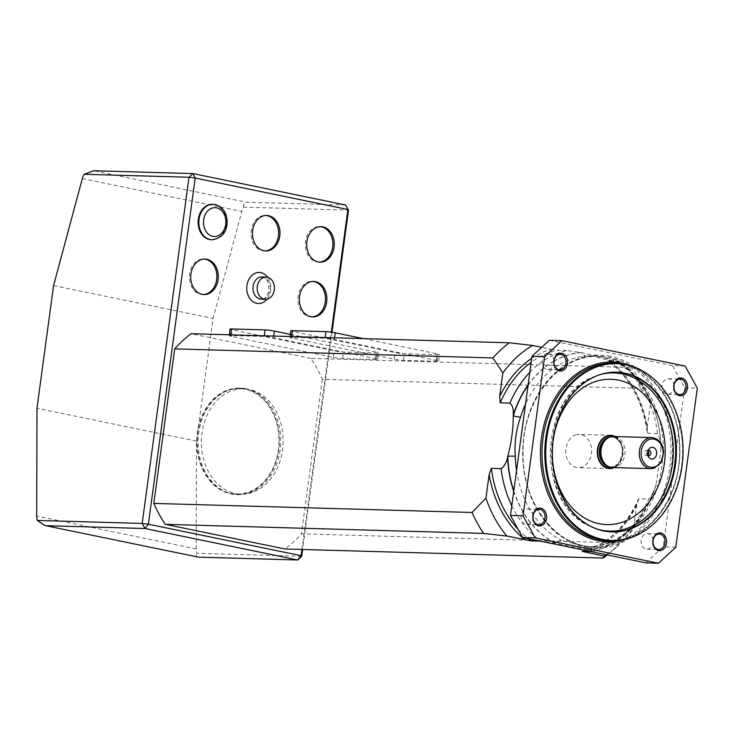 <?xml version="1.0" encoding="UTF-8"?>
<svg xmlns="http://www.w3.org/2000/svg" width="734" height="734" viewBox="0 0 734 734"><rect width="100%" height="100%" fill="white"/><g stroke="black" fill="none" stroke-linecap="round" stroke-linejoin="round"><path stroke-width="0.55" stroke-dasharray="3.67 2.75" d="M575.887 434.877A16.643 12.918 -88.4 0 1 579.181 434.418A16.643 12.918 -88.4 0 1 591.613 451.428A16.643 12.918 -88.4 0 1 578.236 467.696A16.643 12.918 -88.4 0 1 565.841 452.823A16.643 12.918 -88.4 0 1 575.887 434.877M615.257 436.556A16.643 12.918 -88.4 0 1 623.093 452.318A16.643 12.918 -88.4 0 1 614.376 467.613M608.633 437.519A15.001 11.643 -88.4 0 1 608.981 437.409A15.001 11.643 -88.4 0 1 611.954 436.996A15.001 11.643 -88.4 0 1 623.166 452.327A15.001 11.643 -88.4 0 1 611.101 466.989A15.001 11.643 -88.4 0 1 607.807 466.273M612.541 467.558A15.533 12.056 91.6 0 0 625.029 452.373A15.533 12.056 91.6 0 0 613.422 436.51M647.994 455.658A2.771 2.156 -88.4 0 1 647.177 454.961A2.771 2.156 -88.4 0 1 647.287 451.061A2.771 2.156 -88.4 0 1 648.14 450.41M647.883 455.309A2.771 2.156 -88.4 0 1 646.645 455.768A2.771 2.156 -88.4 0 1 644.626 453.64A2.771 2.156 -88.4 0 1 646.801 450.226A2.771 2.156 -88.4 0 1 648.012 450.749M301.692 556.299L196.868 553.308A11.093 6.936 101.6 0 1 196.207 548.931L196.492 441.134L213.08 318.437L241.835 211.456A11.093 6.936 101.6 0 1 243.679 207.144L348.494 210.126M196.492 441.134L36.984 408.269M53.573 285.572L213.08 318.437M331.988 332.254L302.61 549.491M345.696 205.043L246.468 202.217L93.75 170.756M301.94 549.472L331.318 332.153M211.759 239.77A17.754 13.781 91.6 0 0 225.632 223.402A17.754 13.781 91.6 0 0 214.282 204.502A17.754 13.781 91.6 0 0 212.768 204.3M245.174 388.772A53.261 41.333 91.6 0 0 239.587 388.121A53.261 41.333 91.6 0 0 196.758 440.18A53.261 41.333 91.6 0 0 236.55 494.588A53.261 41.333 91.6 0 0 279.186 446.153A53.261 41.333 91.6 0 0 245.174 388.772M246.578 388.809A53.261 41.333 91.6 0 0 240.981 388.158A53.261 41.333 91.6 0 0 198.152 440.216A53.261 41.333 91.6 0 0 237.954 494.624A53.261 41.333 91.6 0 0 280.581 446.189A53.261 41.333 91.6 0 0 246.578 388.809M311.904 316.877A17.754 13.781 -88.4 0 1 311.198 316.877A17.754 13.781 -88.4 0 1 309.335 316.666A17.754 13.781 -88.4 0 1 298.004 297.536A17.754 13.781 -88.4 0 1 312.207 281.388A17.754 13.781 -88.4 0 1 312.913 281.434M203.3 294.499A17.754 13.781 -88.4 0 1 202.602 294.508A17.754 13.781 -88.4 0 1 200.74 294.288A17.754 13.781 -88.4 0 1 189.4 275.158A17.754 13.781 -88.4 0 1 203.612 259.01A17.754 13.781 -88.4 0 1 204.309 259.056M319.308 262.102A17.754 13.781 -88.4 0 1 318.602 262.102A17.754 13.781 -88.4 0 1 316.739 261.891A17.754 13.781 -88.4 0 1 305.408 242.761A17.754 13.781 -88.4 0 1 319.62 226.613A17.754 13.781 -88.4 0 1 320.318 226.659M265.011 250.918A17.754 13.781 -88.4 0 1 264.304 250.918A17.754 13.781 -88.4 0 1 262.442 250.698A17.754 13.781 -88.4 0 1 251.111 231.577A17.754 13.781 -88.4 0 1 265.313 215.429A17.754 13.781 -88.4 0 1 266.02 215.475M243.679 207.144C243.293 203.896 244.229 202.263 246.468 202.217M197.776 557.078C196.152 556.684 195.85 555.427 196.868 553.308M657.554 433.51L647.856 433.234A102.072 79.217 91.6 0 0 607.88 360.724L617.578 361A102.072 79.217 -88.4 0 1 657.554 433.51L660.802 442.107L660.829 450.245L656.618 481.935L653.902 491.661L648.691 499.056A102.072 79.217 -88.4 0 1 591.806 551.61L591.063 551.592M529.829 372.303A102.072 79.217 -88.4 0 1 566.813 350.54L580.933 352.568L613.34 359.247C617.422 360.146 618.835 360.733 617.578 361L618.377 360.752C643.819 378.955 657.958 406.076 660.793 442.107M592.558 551.573L591.806 551.61C593.054 551.344 591.65 550.757 587.567 549.858L555.84 543.307L541.041 541.151A102.072 79.217 -88.4 0 1 511.781 505.744M582.108 551.335A102.072 79.217 91.6 0 0 638.993 498.781L648.691 499.056M566.813 350.54L557.115 350.265A102.072 79.217 91.6 0 0 531.177 362.284M513.791 490.908A98.668 76.575 -88.4 0 0 555.84 543.307A11.093 6.588 116.5 0 1 561.721 540.417L586.429 546.738L591.953 546.637A95.42 74.051 91.6 0 0 658.04 485.587C661.316 473.054 663.068 460.044 663.316 446.556A95.42 74.051 91.6 0 0 616.872 362.302L591.87 355.972L586.64 356.082A95.42 74.051 91.6 0 0 525.544 404.003M685.143 366.064L672.555 365.706L684.712 387.754L663.187 546.903L645.892 562.886M549.289 340.301L672.555 365.706M684.712 387.754L697.3 388.112M675.785 547.261L663.187 546.903M653.095 540.334A7.762 6.028 91.6 0 0 647.333 533.655A7.762 6.028 91.6 0 0 641.085 541.252A7.762 6.028 91.6 0 0 646.893 549.179A7.762 6.028 91.6 0 0 653.021 542.848M674.041 385.405A7.762 6.028 91.6 0 0 669.096 378.827A7.762 6.028 91.6 0 0 668.279 378.735A7.762 6.028 91.6 0 0 662.031 386.323A7.762 6.028 91.6 0 0 667.839 394.259A7.762 6.028 91.6 0 0 673.968 387.919M554.051 360.688A7.762 6.028 91.6 0 0 548.289 354.008A7.762 6.028 91.6 0 0 542.132 360.55A7.762 6.028 91.6 0 0 547.848 369.532A7.762 6.028 91.6 0 0 553.977 363.202M533.104 515.607A7.762 6.028 91.6 0 0 527.342 508.937A7.762 6.028 91.6 0 0 521.131 516.002A7.762 6.028 91.6 0 0 526.085 524.37A7.762 6.028 91.6 0 0 526.902 524.461A7.762 6.028 91.6 0 0 533.031 518.121M540.297 541.132L541.041 541.151M650.489 403.397A115.467 89.612 91.6 0 0 629.561 365.44L629.056 367.44L310.794 358.375A124.266 96.438 -88.4 0 1 322.327 379.294L640.58 388.359L650.489 403.397L647.296 426.977L647.177 431.776L647.856 433.234M629.056 367.44A124.266 96.438 -88.4 0 1 640.58 388.359M638.993 498.781L638.011 500.01L636.754 504.964L633.57 528.535L619.689 542.894L301.435 533.829A124.266 96.438 -88.4 0 1 285.031 548.986M619.689 542.894A124.266 96.438 -88.4 0 1 608.734 553.73A124.266 96.438 -88.4 0 1 607.293 554.932M322.327 379.294L301.435 533.829M606.073 554.684A115.467 89.612 91.6 0 0 616.918 546.757A115.467 89.612 91.6 0 0 633.57 528.535M629.561 365.44L611.303 361.678A104.292 80.942 -88.4 0 1 647.296 426.977M531.71 358.385A104.292 80.942 -88.4 0 1 550.904 349.228L541.683 347.329M376.203 359.559L342.622 358.605A6.661 0.569 7.7 0 1 333.337 357.43L231.522 336.456A6.661 0.569 7.7 0 1 229.127 335.686A6.661 0.569 7.7 0 1 230.632 335.53L264.203 336.484A6.661 0.569 7.7 0 1 273.488 337.649L375.303 358.632A6.661 0.569 7.7 0 1 377.707 359.403A6.661 0.569 7.7 0 1 376.203 359.559L377.083 352.981L343.512 352.026A6.661 0.569 7.7 0 1 334.227 350.861L232.412 329.878A6.661 0.569 7.7 0 1 230.017 329.107M437.051 361.293L403.48 360.339A6.661 0.569 7.7 0 1 394.186 359.165L292.38 338.19A6.661 0.569 7.7 0 1 289.976 337.42A6.661 0.569 7.7 0 1 291.481 337.264L325.061 338.218A6.661 0.569 7.7 0 1 334.346 339.383L436.161 360.357A6.661 0.569 7.7 0 1 438.556 361.137A6.661 0.569 7.7 0 1 437.051 361.293L437.941 354.715L404.37 353.76A6.661 0.569 7.7 0 1 395.076 352.595L293.27 331.612A6.661 0.569 7.7 0 1 290.866 330.841M611.303 361.678L607.715 360.779C629.194 376.514 642.351 400.177 647.186 431.776M310.794 358.375L191.115 333.713M550.904 349.228L557.115 350.265M639.075 369.092A88.759 68.886 -88.4 0 1 682.537 454.016A88.759 68.886 -88.4 0 1 634.314 536.334M611.752 531.911A79.887 61.995 -88.4 0 1 611.404 531.911A79.887 61.995 -88.4 0 1 603.018 530.93A79.887 61.995 -88.4 0 1 591.099 526.856A79.887 61.995 -88.4 0 1 551.711 450.291A79.887 61.995 -88.4 0 1 595.393 376.083A79.887 61.995 -88.4 0 1 615.954 372.202A79.887 61.995 -88.4 0 1 616.303 372.211M591.953 546.637A11.093 6.982 -93.7 0 0 591.54 546.646L586.429 546.738L594.173 546.958A95.42 74.051 -88.4 0 1 569.318 540.628A95.42 74.051 -88.4 0 1 524.434 433.133A95.42 74.051 -88.4 0 1 599.614 356.201A95.42 74.051 -88.4 0 1 609.633 357.366A95.42 74.051 -88.4 0 1 670.555 460.163A95.42 74.051 -88.4 0 1 594.173 546.958C555.904 547.114 522.195 502.9 523.067 453.117C521.911 400.7 559.372 353.577 599.614 356.201L591.87 355.972C599.394 356.219 607.156 358.192 615.138 361.88A11.093 6.588 116.5 0 1 612.862 359.137A98.668 76.575 -88.4 0 1 660.894 446.244A11.093 0.505 178.4 0 0 660.839 446.3A11.093 0.505 178.4 0 0 663.316 446.556M591.531 546.646A11.093 6.982 -93.7 0 0 587.099 549.748A98.668 76.575 -88.4 0 0 655.434 486.605A11.093 2.367 -162.8 0 1 655.434 486.284C642.131 523.379 620.836 543.499 591.54 546.646M658.04 485.587A11.093 2.367 -162.8 0 0 655.434 486.275L656.618 481.935M616.872 362.302A11.093 6.588 116.5 0 1 615.138 361.88C640.626 373.936 660.196 408.645 660.839 446.3L660.829 450.245M554.087 361.174A98.668 76.575 -88.4 0 1 581.612 352.696A11.093 6.982 -93.7 0 0 586.64 356.082M231.036 493.386A52.701 40.902 91.6 0 0 236.568 494.037A52.701 40.902 91.6 0 0 278.948 442.519A52.701 40.902 91.6 0 0 239.568 388.671A52.701 40.902 91.6 0 0 197.382 436.611A52.701 40.902 91.6 0 0 231.036 493.386M363.458 338.631L437.042 353.788A6.661 0.569 7.7 0 1 439.446 354.559A6.661 0.569 7.7 0 1 437.941 354.715M290.389 334.374L376.193 352.054A6.661 0.569 7.7 0 1 378.597 352.825A6.661 0.569 7.7 0 1 377.083 352.981M235.229 493.505A52.701 40.902 91.6 0 0 240.761 494.156A52.701 40.902 91.6 0 0 283.15 442.639A52.701 40.902 91.6 0 0 243.771 388.791A52.701 40.902 91.6 0 0 201.584 436.73A52.701 40.902 91.6 0 0 235.229 493.505M613.936 436.519A16.111 12.506 -88.4 0 1 622.68 452.309A16.111 12.506 -88.4 0 1 613.055 467.576M609.174 466.842A15.001 11.643 91.6 0 0 610.459 466.971A15.001 11.643 91.6 0 0 613.422 466.558A15.001 11.643 91.6 0 0 622.478 450.382A15.001 11.643 91.6 0 0 611.312 436.978A15.001 11.643 91.6 0 0 610.027 437.033M651.755 437.602A15.533 12.056 -88.4 0 1 663.316 451.474A15.533 12.056 -88.4 0 1 653.948 468.228M267.699 277.333A15.533 12.056 -88.4 0 1 267.075 299.133M263.084 277.113A11.093 8.606 91.6 0 0 261.919 276.975L262.781 277.076C267.167 277.957 269.176 282.718 268.818 291.37C266.341 297.362 263.827 299.958 261.286 299.16A11.093 8.606 91.6 0 0 270.167 289.068A11.093 8.606 91.6 0 0 263.084 277.113M214.979 204.52A17.754 13.781 -88.4 0 1 226.311 223.641A17.754 13.781 -88.4 0 1 212.108 239.789M196.207 548.931L36.7 516.066M82.327 178.591L241.835 211.456M660.894 445.501A98.824 76.694 91.6 0 0 613.34 359.247M587.567 549.858A98.824 76.694 91.6 0 0 655.242 487.348M513.727 491.404A98.824 76.694 91.6 0 0 555.161 543.188M516.534 470.586A95.42 74.051 91.6 0 0 561.721 540.417M610.477 356.293A96.53 74.914 91.6 0 0 527.223 486.082A96.53 74.914 91.6 0 0 655.077 512.424A96.53 74.914 91.6 0 0 610.477 356.293M631.442 365.982A89.869 69.748 -88.4 0 1 679.895 453.942A89.869 69.748 -88.4 0 1 626.515 538.995M518.149 529.361A102.072 79.217 91.6 0 0 528.306 538.664M636.754 504.964A104.292 80.942 -88.4 0 1 587.971 551.5M608.358 540.701A88.759 68.886 91.6 0 0 679.739 453.933A88.759 68.886 91.6 0 0 613.413 363.247C648.984 363.101 680.354 404.223 679.537 450.538C680.611 499.304 645.764 543.142 608.358 540.701M552.775 444.079A72.694 56.417 91.6 0 0 552.418 456.548M596.329 528.819A79.125 61.408 -88.4 0 1 589.53 526.094A79.125 61.408 -88.4 0 1 550.509 450.254A79.125 61.408 -88.4 0 1 593.788 376.753A79.125 61.408 -88.4 0 1 600.724 374.432M580.933 352.568A98.824 76.694 91.6 0 0 554.078 360.954M554.014 360.99A98.824 76.694 91.6 0 0 528.122 384.928M528.058 385.396A98.668 76.575 -88.4 0 1 553.986 361.229M292.38 338.19L293.27 331.612M394.186 359.165L395.076 352.595M403.48 360.339L404.37 353.76M436.161 360.357L437.042 353.788M334.346 339.383L334.557 337.805M325.061 338.218L325.153 337.539M291.481 337.264L291.572 336.576M231.522 336.456L232.412 329.878M333.337 357.43L334.227 350.861M342.622 358.605L343.512 352.026M375.303 358.632L376.193 352.054M273.488 337.649L273.709 336.071M264.203 336.484L264.295 335.805M230.632 335.53L230.724 334.842M610.651 435.317L579.181 434.418M609.706 468.595L578.236 467.696M611.954 436.996L611.312 436.978C614.523 437.115 617.248 438.785 619.487 441.978C626.708 451.722 618.056 467.54 613.285 466.576L611.101 466.989M647.177 454.961L648.792 457.199M647.287 451.061L649.03 448.924M648.838 450.281L646.801 450.226M648.682 455.823L646.645 455.768M236.55 494.588L237.954 494.624M239.587 388.121L240.981 388.158M313.611 281.434L312.207 281.388M312.601 316.923L311.198 316.877M205.006 259.056L203.612 259.01M203.997 294.545L202.602 294.508M321.015 226.659L319.62 226.613M320.006 262.148L318.602 262.102M266.717 215.466L265.313 215.429M265.708 250.955L264.304 250.918M526.902 524.461L538.793 524.801M527.342 508.937L539.233 509.277M547.848 369.532L559.739 369.872M548.289 354.008L560.18 354.348M667.839 394.259L679.73 394.598M668.279 378.735L680.17 379.074M646.893 549.179L658.783 549.518M647.333 533.655L659.224 533.994M616.652 372.221L615.954 372.202M612.101 531.93L611.404 531.911M595.393 376.083L593.788 376.753C538.481 396.186 535.425 503.561 589.53 526.094L591.099 526.856M616.918 546.757L608.734 553.73M581.952 551.344C606.422 545.169 625.111 528.058 638.011 500.01M653.902 491.661C641.736 524.048 621.285 544.022 592.558 551.583M289.976 337.42L290.095 336.539M438.556 361.137L439.446 354.559M229.127 335.686L229.247 334.805M377.707 359.403L378.597 352.825M236.568 494.037L240.761 494.156M239.568 388.671L243.771 388.791"/><path stroke-width="1.1" d="M614.376 467.613A16.643 12.918 -88.4 0 1 609.706 468.595A16.643 12.918 -88.4 0 1 597.32 453.722A16.643 12.918 -88.4 0 1 607.357 435.776A16.643 12.918 -88.4 0 1 610.651 435.317A16.643 12.918 -88.4 0 1 615.257 436.556M609.128 466.824L607.807 466.273A15.001 11.643 -88.4 0 1 599.889 451.658A15.001 11.643 -88.4 0 1 608.633 437.519L609.982 437.051A15.533 12.056 91.6 0 0 600.926 451.694A15.533 12.056 91.6 0 0 609.128 466.824A15.533 12.056 91.6 0 0 612.541 467.558L650.865 468.65A15.533 12.056 -88.4 0 1 639.305 454.777A15.533 12.056 -88.4 0 1 648.673 438.024A15.533 12.056 -88.4 0 1 651.755 437.602L613.422 436.51A15.533 12.056 91.6 0 0 610.349 436.932A15.533 12.056 91.6 0 0 609.982 437.051M656.6 451.786A5.881 4.56 -88.4 0 1 654.269 458.319A5.881 4.56 -88.4 0 1 648.792 457.199A5.881 4.56 -88.4 0 1 649.03 448.924A5.881 4.56 -88.4 0 1 653.489 447.511A5.881 4.56 -88.4 0 1 656.6 451.786M648.14 450.41A2.771 2.156 -88.4 0 1 648.838 450.281A2.771 2.156 -88.4 0 1 650.856 452.41A2.771 2.156 -88.4 0 1 648.682 455.823A2.771 2.156 -88.4 0 1 647.994 455.658M648.012 450.749A2.771 2.156 -88.4 0 1 648.828 452.355A2.771 2.156 -88.4 0 1 647.883 455.309M53.573 285.572L36.984 408.269L36.7 516.066A11.093 6.936 -78.4 0 0 37.37 520.452L142.185 523.434L188.996 177.261L84.171 174.279A11.093 6.936 -78.4 0 0 82.327 178.591L53.573 285.572M84.171 174.279L93.75 170.756L192.978 173.582L345.696 205.043L348.494 210.126L331.988 332.254M302.61 549.491L301.692 556.299L301.096 555.675L301.94 549.472M331.318 332.153L347.898 209.511L195.18 178.041L148.378 524.214L301.096 555.675L297.71 559.978L144.993 528.517L45.765 525.691L198.483 557.152L297.71 559.978L301.692 556.299M212.768 204.3A17.754 13.781 91.6 0 0 212.42 204.281A17.754 13.781 91.6 0 0 198.143 221.631A17.754 13.781 91.6 0 0 211.401 239.77A17.754 13.781 91.6 0 0 211.759 239.77M263.836 250.744A17.754 13.781 -88.4 0 1 252.505 231.614A17.754 13.781 -88.4 0 1 266.717 215.466A17.754 13.781 -88.4 0 1 279.984 233.605A17.754 13.781 -88.4 0 1 265.708 250.955A17.754 13.781 -88.4 0 1 263.836 250.744M318.143 261.928A17.754 13.781 -88.4 0 1 306.803 242.798A17.754 13.781 -88.4 0 1 321.015 226.659A17.754 13.781 -88.4 0 1 334.282 244.789A17.754 13.781 -88.4 0 1 320.006 262.148A17.754 13.781 -88.4 0 1 318.143 261.928M202.134 294.325A17.754 13.781 -88.4 0 1 190.803 275.204A17.754 13.781 -88.4 0 1 205.006 259.056A17.754 13.781 -88.4 0 1 218.273 277.195A17.754 13.781 -88.4 0 1 203.997 294.545A17.754 13.781 -88.4 0 1 202.134 294.325M310.739 316.703A17.754 13.781 -88.4 0 1 299.399 297.573A17.754 13.781 -88.4 0 1 313.611 281.434A17.754 13.781 -88.4 0 1 326.878 299.564A17.754 13.781 -88.4 0 1 312.601 316.923A17.754 13.781 -88.4 0 1 310.739 316.703M267.277 277.232A11.093 8.606 91.6 0 0 266.112 277.094A11.093 8.606 91.6 0 0 257.194 287.939A11.093 8.606 91.6 0 0 265.488 299.279A11.093 8.606 91.6 0 0 274.369 289.187A11.093 8.606 91.6 0 0 267.277 277.232M312.913 281.434A17.754 13.781 -88.4 0 1 325.474 299.527A17.754 13.781 -88.4 0 1 311.904 316.877M204.309 259.056A17.754 13.781 -88.4 0 1 216.879 277.149A17.754 13.781 -88.4 0 1 203.3 294.499M320.318 226.659A17.754 13.781 -88.4 0 1 332.878 244.752A17.754 13.781 -88.4 0 1 319.308 262.102M266.02 215.475A17.754 13.781 -88.4 0 1 278.581 233.568A17.754 13.781 -88.4 0 1 265.011 250.918M192.978 173.582L188.996 177.261L195.18 178.041L192.978 173.582M345.696 205.043L348.494 210.126M198.483 557.152L45.765 525.691M37.37 520.452L44.957 525.59M142.185 523.434L144.993 528.517L148.378 524.214L142.185 523.434M511.781 505.744A102.072 79.217 -88.4 0 1 501.065 468.641C504.341 466.503 506.524 462.594 507.607 456.924L507.809 456.19C511.433 442.703 513.25 429.243 513.268 415.829L513.268 415.086C513.717 409.398 512.598 405.397 509.919 403.094A102.072 79.217 -88.4 0 1 529.829 372.303M591.063 551.592L582.108 551.335L603.788 556.051A115.467 89.612 91.6 0 0 606.073 554.684M531.177 362.284A102.072 79.217 91.6 0 0 500.23 402.819L509.919 403.094M528.058 385.396A98.668 76.575 -88.4 0 0 513.268 415.829A11.093 2.367 -162.8 0 0 520.553 417.132C516.103 429.629 514.341 442.648 515.277 456.172A95.42 74.051 91.6 0 0 516.534 470.586M561.886 340.668L544.582 356.651L531.994 356.284L549.289 340.301L561.886 340.668L685.143 366.064L697.3 388.112L675.785 547.261L658.481 563.244L535.224 537.848L522.636 537.49L645.892 562.886L658.481 563.244M653.021 542.848A7.762 6.028 91.6 0 0 653.049 542.646A7.762 6.028 91.6 0 0 653.095 540.334M673.968 387.919A7.762 6.028 91.6 0 0 674.041 385.405M553.977 363.202A7.762 6.028 91.6 0 0 554.051 360.688M533.031 518.121A7.762 6.028 91.6 0 0 533.104 515.607M522.636 537.49L510.469 515.442L523.067 515.8L535.224 537.848M531.994 356.284L510.469 515.442M544.582 356.651L523.067 515.8M538.527 525.819A8.872 6.89 -88.4 0 1 534.425 511.46A8.872 6.89 -88.4 0 1 546.188 513.883A8.872 6.89 -88.4 0 1 538.527 525.819M658.517 550.546A8.872 6.89 -88.4 0 1 654.416 536.187A8.872 6.89 -88.4 0 1 666.169 538.609A8.872 6.89 -88.4 0 1 658.517 550.546M679.464 395.617A8.872 6.89 -88.4 0 1 675.363 381.258A8.872 6.89 -88.4 0 1 687.116 383.68A8.872 6.89 -88.4 0 1 679.464 395.617M559.473 370.899A8.872 6.89 -88.4 0 1 555.372 356.541A8.872 6.89 -88.4 0 1 567.134 358.963A8.872 6.89 -88.4 0 1 559.473 370.899M528.306 538.664A102.072 79.217 91.6 0 0 531.343 540.875L540.297 541.132M501.065 468.641L491.367 468.365A102.072 79.217 91.6 0 0 518.149 529.361M483.596 533.398L165.343 524.333A124.266 96.438 -88.4 0 1 153.81 503.414L472.063 512.479L485.945 498.12A115.467 89.612 91.6 0 0 506.873 536.077L483.596 533.398A124.266 96.438 -88.4 0 1 472.063 512.479M502.863 372.982L492.954 357.944L174.701 348.879A124.266 96.438 -88.4 0 1 191.115 333.713L509.368 342.787L532.645 345.466A115.467 89.612 91.6 0 0 502.863 372.982L499.671 396.553A104.292 80.942 -88.4 0 1 531.71 358.385M492.954 357.944A124.266 96.438 -88.4 0 1 509.368 342.787M607.293 554.932A124.266 96.438 -88.4 0 1 603.284 558.06L603.788 556.051M165.343 524.333L285.031 548.986L603.284 558.06M531.343 540.875L506.873 536.077M525.131 539.839A104.292 80.942 -88.4 0 1 489.128 474.54L485.945 498.12M541.683 347.329L532.645 345.466M500.23 402.819L499.671 396.553M174.701 348.879L153.81 503.414M489.128 474.54L491.367 468.365M537.976 524.7A7.762 6.028 91.6 0 0 538.793 524.801A7.762 6.028 91.6 0 0 545.041 517.204A7.762 6.028 91.6 0 0 539.233 509.277A7.762 6.028 91.6 0 0 533.022 516.332A7.762 6.028 91.6 0 0 537.976 524.7M554.023 360.889A7.762 6.028 91.6 0 0 558.923 369.78A7.762 6.028 91.6 0 0 559.739 369.872A7.762 6.028 91.6 0 0 565.987 362.284A7.762 6.028 91.6 0 0 560.18 354.348A7.762 6.028 91.6 0 0 554.023 360.889M680.987 379.166A7.762 6.028 91.6 0 0 680.17 379.074A7.762 6.028 91.6 0 0 673.95 386.139A7.762 6.028 91.6 0 0 678.913 394.507A7.762 6.028 91.6 0 0 679.73 394.598A7.762 6.028 91.6 0 0 685.941 387.534A7.762 6.028 91.6 0 0 680.987 379.166M664.94 542.986A7.762 6.028 91.6 0 0 659.224 533.994A7.762 6.028 91.6 0 0 653.003 541.059A7.762 6.028 91.6 0 0 657.967 549.427A7.762 6.028 91.6 0 0 658.783 549.518A7.762 6.028 91.6 0 0 664.94 542.986M602.568 539.417A88.465 68.657 91.6 0 0 634.626 536.205A88.465 68.657 91.6 0 0 683.005 454.034A88.465 68.657 91.6 0 0 639.387 369.239A88.465 68.657 91.6 0 0 548.243 429.491A88.465 68.657 91.6 0 0 602.568 539.417M625.047 373.202A79.887 61.995 -88.4 0 1 676.051 459.264A79.887 61.995 -88.4 0 1 612.101 531.93A79.887 61.995 -88.4 0 1 552.408 450.309A79.887 61.995 -88.4 0 1 616.652 372.221A79.887 61.995 -88.4 0 1 625.047 373.202M634.314 536.334A88.759 68.886 -88.4 0 1 633.992 536.462A88.759 68.886 -88.4 0 1 611.156 540.784A88.759 68.886 -88.4 0 1 601.834 539.692A88.759 68.886 -88.4 0 1 545.16 444.061A88.759 68.886 -88.4 0 1 616.211 363.33A88.759 68.886 -88.4 0 1 638.764 368.936A88.759 68.886 -88.4 0 1 639.075 369.092M616.303 372.211A79.887 61.995 -88.4 0 1 624.34 373.184A79.887 61.995 -88.4 0 1 675.372 459.025A79.887 61.995 -88.4 0 1 611.752 531.911M513.791 490.908A98.668 76.575 -88.4 0 1 507.809 456.19A11.093 0.505 178.4 0 1 515.277 456.172M290.095 336.539L290.866 330.841A6.661 0.569 7.7 0 1 292.371 330.685L325.951 331.64A6.661 0.569 7.7 0 1 335.236 332.814L363.458 338.631M229.247 334.805L230.017 329.107A6.661 0.569 7.7 0 1 231.522 328.951L265.093 329.905A6.661 0.569 7.7 0 1 274.378 331.08L290.389 334.374M613.055 467.576A16.111 12.506 -88.4 0 1 612.918 467.622A16.111 12.506 -88.4 0 1 597.687 451.511A16.111 12.506 -88.4 0 1 613.936 436.519M610.027 437.033A15.001 11.643 91.6 0 0 608.339 437.391A15.001 11.643 91.6 0 0 599.247 452.74A15.001 11.643 91.6 0 0 609.174 466.842M654.554 466.962A14.203 11.019 91.6 0 0 660.261 443.382A14.203 11.019 91.6 0 0 641.626 449.107A14.203 11.019 91.6 0 0 654.554 466.962M653.948 468.228A15.533 12.056 -88.4 0 1 650.865 468.65L654.113 468.209L661.05 462.539L663.646 452.016C662.719 443.382 658.756 438.583 651.755 437.602M267.075 299.133A15.533 12.056 -88.4 0 1 247.257 292.664A15.533 12.056 -88.4 0 1 260.882 272.653A15.533 12.056 -88.4 0 1 267.699 277.333M266.112 277.094L261.919 276.975A11.093 8.606 91.6 0 0 252.991 287.82A11.093 8.606 91.6 0 0 261.286 299.16L265.488 299.279M216.631 207.86A14.423 11.193 91.6 0 0 204.19 227.256A14.423 11.193 91.6 0 0 223.301 231.192A14.423 11.193 91.6 0 0 216.631 207.86M211.401 239.77L212.108 239.789A17.754 13.781 -88.4 0 1 198.841 221.65A17.754 13.781 -88.4 0 1 213.117 204.3A17.754 13.781 -88.4 0 1 214.979 204.52M507.607 456.924A98.824 76.694 91.6 0 0 513.727 491.404M525.544 404.003A95.42 74.051 91.6 0 0 520.553 417.132M626.515 538.995A89.869 69.748 -88.4 0 1 598.182 540.692A89.869 69.748 -88.4 0 1 542.444 431.757A89.869 69.748 -88.4 0 1 631.442 365.982M587.971 551.5A104.292 80.942 -88.4 0 1 585.53 552.289M616.211 363.33L613.413 363.247A88.759 68.886 91.6 0 0 542.362 443.987A88.759 68.886 91.6 0 0 599.036 539.609A88.759 68.886 91.6 0 0 608.358 540.701L611.156 540.784M552.418 456.548A72.694 56.417 91.6 0 0 607.385 524.599A72.694 56.417 91.6 0 0 664.94 458.025A72.694 56.417 91.6 0 0 618.487 380.139A72.694 56.417 91.6 0 0 552.775 444.079M600.724 374.432A79.125 61.408 -88.4 0 1 622.46 373.881A79.125 61.408 -88.4 0 1 672.399 464.466A79.125 61.408 -88.4 0 1 601.329 530.131A79.125 61.408 -88.4 0 1 596.329 528.819M528.122 384.928A98.824 76.694 91.6 0 0 513.268 415.086M334.557 337.805L335.236 332.814M325.153 337.539L325.951 331.64M291.572 336.576L292.371 330.685M273.709 336.071L274.378 331.08M264.295 335.805L265.093 329.905M230.724 334.842L231.522 328.951M212.42 204.281L215.209 204.547C222.319 206.676 226.283 212.034 227.1 220.622C227.32 231.65 222.319 238.036 212.108 239.789M639.387 369.239L638.764 368.936M634.626 536.205L633.992 536.462"/></g></svg>
